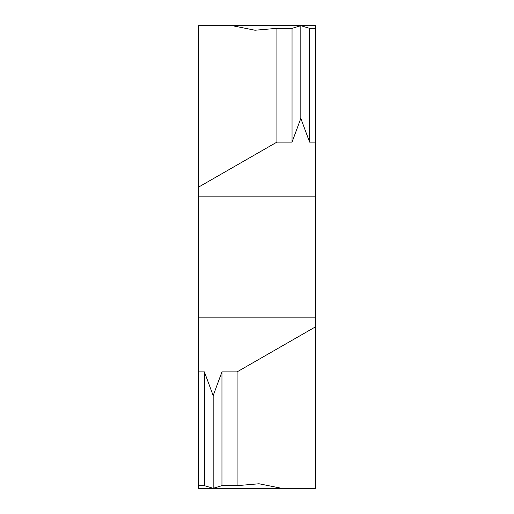 <?xml version="1.0" encoding="UTF-8"?>
<svg xmlns="http://www.w3.org/2000/svg" width="514" height="514" viewBox="0 0 514 514"><rect width="100%" height="100%" fill="white"/><g stroke="black" fill="none" stroke-linecap="round" stroke-linejoin="round"><path stroke-width="0.77" d="M315.435 28.341L309.608 28.341L309.608 142.127L315.435 142.127L315.435 25.7L198.565 25.7L232.444 25.7L254.989 30.236L276.905 28.341L276.905 142.127L292.042 142.127L292.042 28.341L276.905 28.341M237.095 371.873L221.958 371.873L221.958 485.659L237.095 485.659L237.095 371.873L315.435 326.878L315.435 488.3L198.565 488.3L198.565 485.659L204.392 485.659L204.392 371.873L198.565 371.873L198.565 485.659M198.565 371.873L198.565 317.87L315.435 317.87L315.435 196.13L198.565 196.13L198.565 317.87M198.565 25.7L198.565 196.13M315.435 142.127L315.435 196.13M315.435 326.878L315.435 317.87M315.435 488.3L281.556 488.3L259.011 483.764L237.095 485.659M221.958 485.659L213.175 488.3L204.392 485.659M204.392 371.873L213.175 395.613L221.958 371.873M213.175 395.613L213.175 488.3M292.042 28.341L300.825 25.7L309.608 28.341M309.608 142.127L300.825 118.387L292.042 142.127M276.905 142.127L198.565 187.122M300.825 118.387L300.825 25.7"/></g></svg>

